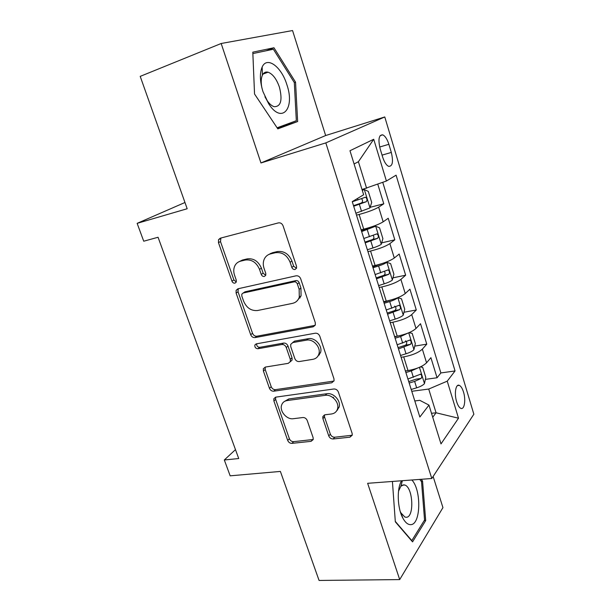 <?xml version="1.0" encoding="UTF-8"?>
<svg xmlns="http://www.w3.org/2000/svg" width="611" height="611" viewBox="0 0 611 611"><rect width="100%" height="100%" fill="white"/><g stroke="black" fill="none" stroke-linecap="round" stroke-linejoin="round"><path stroke-width="0.92" d="M295.06 269.489L296.556 268.122L296.541 266.312L283.084 225.849C282.099 223.565 280.548 222.58 278.425 222.885L220.281 238.191L218.555 239.649L218.471 242.659L231.943 281.144C232.608 282.641 233.616 283.313 234.983 283.16L236.258 282.076L236.274 280.151L234.548 275.194C233.463 271.956 233.501 268.947 234.67 266.167C235.877 263.555 237.824 261.898 240.513 261.187L245.248 260.034C251.671 259.247 256.429 262.363 259.515 269.367L261.241 274.415C261.913 275.943 262.959 276.63 264.38 276.47L265.762 275.255L265.762 273.377L264.036 268.305C263.013 265.189 263.036 262.256 264.089 259.507C265.342 256.582 267.458 254.718 270.436 253.924L275.385 252.725C282.083 251.892 286.987 255.054 290.095 262.226L291.821 267.397C292.501 268.955 293.578 269.65 295.06 269.489M463.505 392.033C462.351 388.375 460.961 386.152 459.319 385.358C455.775 383.525 454.049 393.652 456.638 401.71C457.792 405.345 459.182 407.552 460.793 408.324C464.406 410.126 466.04 399.953 463.505 392.033M328.756 435.918C329.657 437.957 331.131 438.981 333.186 438.973L349.92 437.186L352.249 435.169L352.127 433.367L338.379 392.056C337.463 389.94 335.951 388.917 333.835 388.986L275.79 397.142L273.804 398.8L273.888 400.961L287.689 440.394C288.575 442.379 289.996 443.372 291.936 443.372L311.075 441.333L313.214 439.538L313.107 437.621L307.241 420.536C306.34 418.497 304.881 417.489 302.88 417.527L293.326 418.711C286.788 419.818 279.38 411.188 281.618 405.093C282.503 402.534 284.306 401.03 287.04 400.572L325.235 395.332C331.834 394.118 339.472 402.359 337.578 408.675C336.707 411.715 334.683 413.479 331.513 413.983L325.006 414.785L322.799 416.679L322.898 418.634L328.756 435.918L330.352 434.184C331.246 436.216 332.712 437.232 334.759 437.224L352.234 435.238M221.174 43.496L260.958 162.961L325.655 135.535L292.554 30.55L221.174 43.496L140.209 76.375L187.18 208.741L137.147 223.351L143.73 241.215L158.058 237.259L238.725 458.54L224.321 459.976L230.164 475.832L280.388 471.425L319.072 580.45L399.701 579.587L442.944 507.611L433.13 476.473M260.958 162.961L325.823 142.898L431.794 478.505L367.639 483.309L399.701 579.587M313.099 326.832L315.322 324.831L315.253 322.547L300.704 278.807C299.741 276.584 298.199 275.584 296.083 275.813L237.946 288.782L236.121 290.332L236.106 293.043L250.686 334.683C251.61 336.768 253.046 337.738 255.001 337.6L313.099 326.832L315.108 325.358M319.813 336.241L333.95 378.744L334.049 380.76L331.773 382.791L273.72 391.2C271.773 391.269 270.345 390.292 269.436 388.26L263.402 371.022L263.349 368.716L265.296 367.081L288.285 363.339L290.355 361.544L290.286 359.299L286.246 347.483C285.314 345.368 283.84 344.375 281.824 344.505L257.903 348.744C255.65 348.537 254.642 347.292 254.863 345.001L256.2 343.878L315.23 333.209C317.346 333.056 318.873 334.072 319.813 336.241M425.355 379.378L437.064 377.758L430.908 357.664L426.562 362.804L422.354 349.148C418.52 352.669 412.303 355.243 403.711 356.885L401.099 357.29M414.762 346.093L426.768 344.161L420.513 323.723L415.992 328.481L411.715 314.589C407.758 317.865 401.473 320.408 392.858 322.218L390.246 322.684M403.955 312.252L416.305 309.983L409.935 289.186L405.246 293.555L400.892 279.41C396.814 282.442 390.452 284.947 381.814 286.941L379.194 287.468M392.926 277.845L405.651 275.202L399.174 254.046L394.301 258.01L389.871 243.613C385.671 246.386 379.232 248.853 370.564 251.022L367.944 251.625M381.661 242.873L394.813 239.818L388.222 218.28L383.166 221.824C378.889 224.436 372.405 226.88 363.721 229.163L361.093 229.805M426.562 362.804C422.766 366.417 416.58 369.006 408.003 370.579L405.391 370.961M415.992 328.481C412.089 331.857 405.826 334.416 397.226 336.157L394.607 336.6M405.246 293.555C401.213 296.686 394.889 299.207 386.251 301.124L383.632 301.635M394.301 258.01C390.154 260.882 383.746 263.372 375.085 265.464L372.466 266.037M380.141 148.786L382.662 157.103C384.311 162.175 386.328 165.268 388.688 166.375C392.598 166.36 393.469 161.716 391.315 152.437L388.871 144.295C387.214 139.155 385.167 136.001 382.73 134.84C378.835 134.802 377.972 139.453 380.141 148.786M325.823 142.898L384.77 116.953L473.853 414.22L431.794 478.505M437.064 377.758L440.875 372.947L455.05 370.946L396.088 175.174L386.412 181.016L362.018 189.532M455.05 370.946L447.244 381.157L458.502 418.207L441.005 443.899L428.96 405.101L419.849 417.023L352.249 201.63L363.644 194.756L349.973 150.734L373.726 139.262L386.412 181.016M370.136 207.312L383.784 203.799L378.652 207.167C374.322 209.665 367.814 212.101 359.115 214.461L356.488 215.133M270.467 253.443L270.597 253.825M394.813 239.818L389.871 243.613M405.651 275.202L400.892 279.41M416.305 309.983L411.715 314.589M426.768 344.161L422.354 349.148M440.875 372.947L382.761 182.353M383.784 203.799L377.774 184.186M431.503 413.303L436.055 412.776L428.716 389.054L411.768 391.292M366.615 188.287L358.405 161.724L354.082 163.969M325.655 135.535L384.77 116.953M235.472 449.635L224.321 459.976M184.965 202.493L137.147 223.351M432.741 417.275L436.055 412.776L458.502 418.207M414.808 400.953L419.788 400.327L428.96 405.101M319.072 353.861L319.416 354.899M299.573 296.22L300.138 297.916M333.362 397.242L333.667 398.173M337.394 409.309L337.623 409.996M428.716 389.054L447.244 381.157M358.405 161.724L373.726 139.262M254.543 94.01L277.822 128.868L297.641 121.528L295.548 82.18L273.965 47.757L252.801 52.164L254.543 94.01L252.87 53.569L273.377 49.239L294.319 82.584L296.327 120.718L277.104 127.798M392.415 481.453L395.325 521.825L412.555 541.865L425.699 520.58L422.552 481.063L421.178 479.299M277.524 128.425L284.1 125.996L284.062 125.24M266.274 50.736L273.965 47.757M294.319 82.622L295.548 82.18M284.1 125.996L297.641 121.528M424.164 520.656L425.699 520.58M421.109 481.17L422.552 481.063M296.48 268.321L293.647 266.19L291.928 261.034C288.827 253.893 283.939 250.739 277.257 251.572L275.385 252.725M268.855 254.466L272.323 252.778L277.257 251.572M239.237 261.6L242.46 260.034L247.195 258.888C253.603 258.102 258.346 261.195 261.416 268.176L263.135 273.209L265.739 275.309M220.93 238.015L220.495 241.582L233.898 279.945L236.297 281.992M238.259 288.713L238.038 291.798L252.549 333.308C253.473 335.386 254.902 336.348 256.849 336.21L314.818 325.426M297.351 283.955C296.686 282.404 295.609 281.702 294.135 281.854L243.117 293.036L241.819 294.143L241.811 296.014L243.613 301.192C246.607 307.959 251.266 311.068 257.59 310.51L292.448 303.384C295.785 302.613 298.069 300.566 299.291 297.229L299.153 289.347L297.351 283.955L299.146 282.687C298.474 281.144 297.404 280.449 295.938 280.602L294.135 281.854M243.965 292.486L245.034 291.791L295.938 280.602M296.87 301.093L301.063 295.923L300.94 288.064L299.153 289.347M299.146 282.687L300.94 288.064M265.205 367.096L265.205 369.525L271.215 386.717C272.116 388.741 273.537 389.719 275.477 389.65L333.957 381.058M290.263 361.796L292.104 360.055L292.035 357.817L288.01 346.04C287.086 343.932 285.62 342.947 283.603 343.077L259.736 347.323L257.903 348.744M256.643 343.794C256.582 346.002 257.613 347.178 259.736 347.323M312.947 359.314C315.948 358.733 317.919 356.977 318.866 354.044C321.134 347.392 313.29 338.593 306.501 340.144L292.791 342.565L290.699 344.39L290.76 346.697L294.808 358.55C295.724 360.658 297.206 361.659 299.253 361.552L312.947 359.314M317.476 356.74L320.546 352.547C322.814 345.918 315.001 337.15 308.219 338.7L306.501 340.144M292.6 342.611L294.548 341.129L308.219 338.7M324.441 414.915L324.517 416.954L330.352 434.184M336.592 410.951L339.174 407.01C341.06 400.701 333.453 392.499 326.87 393.721L325.235 395.332M284.344 401.526L288.759 398.975L326.87 393.721M275.576 397.188L275.637 399.38L289.377 438.698C290.263 440.676 291.676 441.661 293.616 441.661L313.222 439.5M355.892 213.239L369.938 207.931L371.694 202.417L368.296 191.419L364.225 189.479L362.3 190.426M364.225 189.479L362.178 190.029M353.693 206.228L366.249 201.737C367.432 200.049 367.18 198.537 365.493 197.208L352.303 201.783M361.529 198.682C362.949 200.355 362.888 201.798 361.345 203.02L353.509 205.647M286.887 84.723C281.549 66.843 267.015 55.807 262.157 67.019C259.576 73.167 259.843 81.37 262.974 91.627L268.695 103.778C281.694 124.545 295.296 108.682 286.887 84.723M264.937 96.767L266.854 100.158C269.26 103.771 271.712 105.955 274.217 106.704C280.915 106.658 282.649 100.143 279.418 87.152C276.523 78.949 272.743 73.962 268.076 72.197C265.594 71.594 263.708 72.587 262.409 75.191C261.019 78.338 260.851 82.569 261.89 87.885M401.61 480.765C396.654 488.242 397.295 508.329 402.939 518.273C405.314 522.565 407.865 524.689 410.592 524.643C420.872 525.017 421.621 490.06 411.867 479.994M400.228 511.445L400.923 512.881L404.902 517.059L406.162 517.273C414.541 517.685 413.12 487.242 404.772 485.019L403.734 484.813L400.862 486.241L398.509 491.244M419.726 479.406L421.529 481.705L424.561 520.007L411.799 540.598L395.286 521.382M367.348 249.746L372.97 247.951C376.804 246.691 379.561 245.485 381.226 244.339L382.898 238.649L379.561 227.85L375.605 226.215L361.651 231.577M375.605 226.215L361.422 230.866M365.187 242.865L377.613 238.343C378.759 236.656 378.53 235.166 376.926 233.876L363.82 238.496M373.115 235.38C374.291 237.045 374.161 238.42 372.718 239.497L364.95 242.093M378.606 285.612L384.182 283.848C387.985 282.61 390.696 281.358 392.308 280.098L393.904 274.247L390.62 263.639L386.794 262.295C385.151 263.501 382.425 264.731 378.599 265.976L373.008 267.755M386.794 262.295L384.105 262.883M381.715 263.685L372.725 266.862M376.483 278.845L388.779 274.301C389.887 272.613 389.673 271.147 388.145 269.894L375.139 274.56M384.449 271.444C385.419 273.064 385.236 274.362 383.891 275.332L376.185 277.89M389.665 320.844L395.195 319.118C398.975 317.903 401.641 316.605 403.207 315.238L404.719 309.227L401.496 298.802L397.784 297.748C396.195 299.062 393.507 300.337 389.711 301.567L384.159 303.3M390.131 300.23L383.823 302.224M387.58 314.199L399.747 309.632C400.816 307.944 400.625 306.493 399.166 305.279L386.259 309.983M394.607 306.149C396.348 307.386 396.432 308.853 394.866 310.541L387.221 313.061M407.949 333.117L400.625 336.524L395.118 338.227M397.57 336.096L394.729 336.974M409.034 332.674L412.173 333.354L415.343 343.603L413.907 349.759C412.394 351.241 409.767 352.578 406.017 353.777L400.526 355.457M398.479 348.927L410.516 344.344C411.554 342.649 411.379 341.213 409.989 340.044L397.181 344.795M405.544 340.816C407.117 342.099 407.155 343.542 405.643 345.131L398.067 347.628M417.756 368.005L411.356 370.877L405.887 372.542M406.529 370.793L405.444 371.121M420.261 366.959L422.675 367.318L425.791 377.392L424.424 383.693C422.965 385.274 420.368 386.648 416.649 387.832L411.203 389.474M409.187 383.059L414.648 381.401L421.109 378.453C422.109 376.758 421.949 375.345 420.62 374.199L407.911 378.996M421.109 378.453L416.244 379.133L408.728 381.592M408.003 370.579L403.711 356.885M397.226 336.157L392.858 322.218M386.251 301.124L381.814 286.941M375.085 265.464L370.564 251.022M363.721 229.163L359.115 214.461M383.166 221.824L378.652 207.167M379.66 147.022L388.871 144.295M382.058 155.125L391.315 152.437M291.928 261.034L290.095 262.226M272.323 252.778L270.436 253.924M263.135 273.209L261.241 274.415M261.416 268.176L259.515 269.367M247.195 258.888L245.248 260.034M242.46 260.034L240.513 261.187M233.898 279.945L231.943 281.144M220.495 241.582L218.471 242.659M293.647 266.19L291.821 267.397M256.849 336.21L255.001 337.6M252.549 333.308L250.686 334.683M238.038 291.798L236.106 293.043M245.034 291.791L243.117 293.036M333.392 381.203L331.773 382.791M275.477 389.65L273.72 391.2M271.215 386.717L269.436 388.26M265.205 369.525L263.402 371.022M292.035 357.817L290.286 359.299M288.01 346.04L286.246 347.483M283.603 343.077L281.824 344.505M294.548 341.129L292.791 342.565M324.517 416.954L322.898 418.634M288.759 398.975L287.04 400.572M312.71 439.599L311.075 441.333M293.616 441.661L291.936 443.372M289.377 438.698L287.689 440.394M275.637 399.38L273.888 400.961M351.455 435.429L349.92 437.186M334.759 437.224L333.186 438.973M369.983 207.786L364.324 189.525M357.97 199.934L357.511 198.46M361.552 211.398L359.36 204.38M361.345 203.02L366.249 201.737M381.272 244.194L375.712 226.253M369.449 236.686L367.287 229.751M372.97 247.951L370.816 241.055M372.718 239.497L377.613 238.343M392.354 279.953L386.893 262.333M380.722 272.789L378.599 265.976M384.182 283.848L382.066 277.081M383.891 275.332L388.779 274.301M403.245 315.085L397.876 297.771M391.796 308.257L389.711 301.567M395.195 319.118L393.117 312.465M394.866 310.541L399.747 309.632M413.945 349.607L408.736 332.796M402.68 343.099L400.625 336.524M406.017 353.777L403.978 347.239M405.643 345.131L410.516 344.344M424.462 383.532L419.436 367.326M413.372 377.338L411.356 370.877M416.649 387.832L414.648 381.401M457.479 385.602L459.319 385.358M380.157 135.619L382.73 134.84M220.579 238.58L218.555 239.649M238.061 289.095L236.121 290.332M301.063 295.923L299.291 297.229M265.151 367.234L263.349 368.716M292.104 360.055L290.355 361.544M256.383 343.84L254.863 345.001M320.546 352.547L318.866 354.044M324.418 415.006L322.799 416.679M339.174 407.01L337.578 408.675M275.561 397.219L273.804 398.8M364.492 197.475L365.493 197.208M262.409 75.191L262.157 67.019M263.058 74.068L268.076 72.197M266.854 100.158L268.695 103.778M400.923 512.881L402.939 518.273M400.862 486.241L402.374 480.704M402.114 485.21L404.772 485.019M376.078 234.082L376.926 233.876M387.389 270.054L388.145 269.894M398.464 305.408L399.166 305.279M409.339 340.151L409.989 340.044M420.017 374.283L420.62 374.199"/></g></svg>
